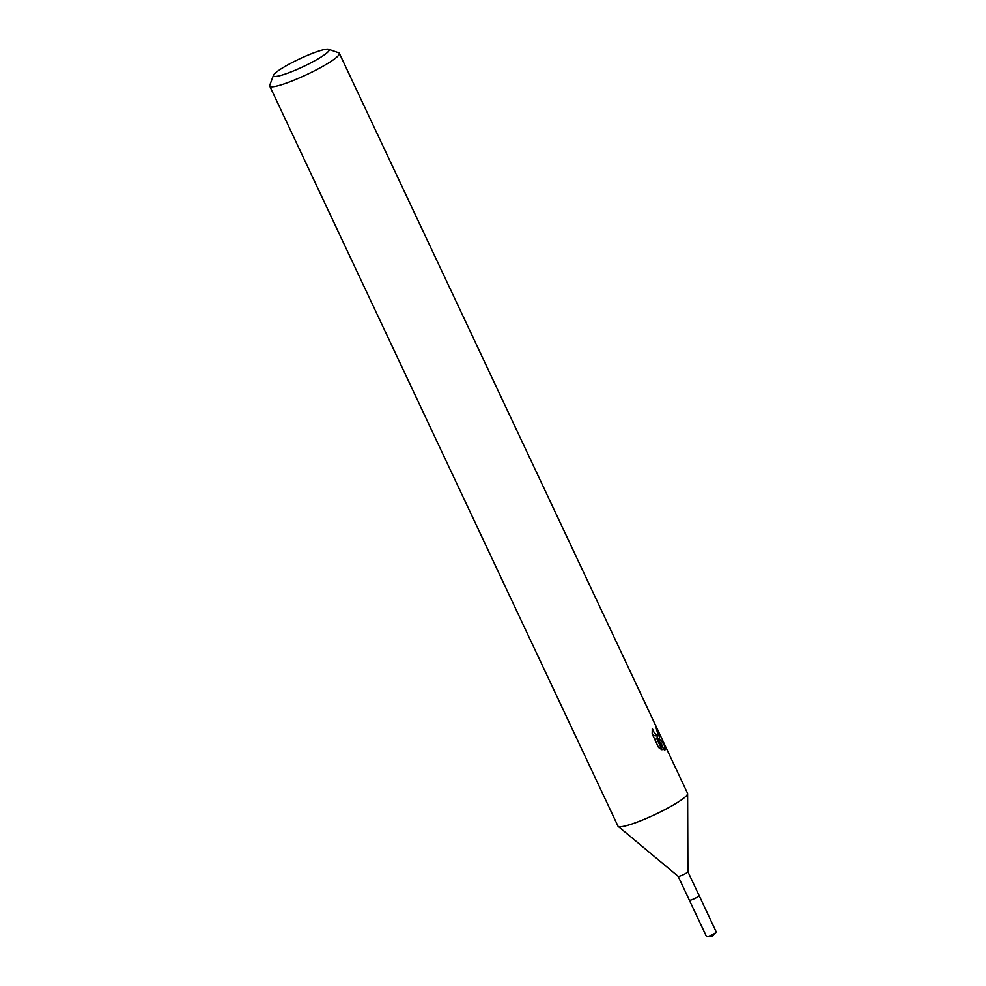 <?xml version="1.0" encoding="UTF-8"?>
<svg xmlns="http://www.w3.org/2000/svg" width="986" height="986" viewBox="0 0 986 986"><rect width="100%" height="100%" fill="white"/><g stroke="black" fill="none" stroke-linecap="round" stroke-linejoin="round"><path stroke-width="1.48" d="M699.012 895.917A5.386 0.752 154.8 0 1 693.848 898.924A5.386 0.752 154.8 0 1 689.387 900.206A5.386 0.752 154.8 0 1 689.374 900.144A5.398 0.752 154.8 0 0 693.688 899.022A5.398 0.752 154.8 0 0 699.037 895.929A5.386 0.752 154.8 0 0 699.136 895.621A5.398 0.752 154.8 0 1 699.037 895.929M699.099 895.571A5.386 0.752 154.8 0 1 699.136 895.621L687.908 871.76A5.386 0.752 154.8 0 1 687.908 871.784A5.386 0.752 154.8 0 1 687.772 872.043A5.386 0.752 154.8 0 1 682.768 874.976A5.386 0.752 154.8 0 1 678.183 876.369A5.386 0.752 154.8 0 1 678.146 876.32M663.147 748.091L661.162 743.247L663.652 742.52L687.55 793.311A38.466 5.349 154.8 0 1 687.624 793.656A38.466 5.349 154.8 0 1 686.687 795.455A38.466 5.349 154.8 0 1 650.957 816.408A38.466 5.349 154.8 0 1 618.16 826.342A38.466 5.349 154.8 0 1 617.939 826.071L269.733 86.09A38.466 5.349 154.8 0 1 269.757 85.252L273.467 75.244A30.776 4.289 154.8 0 1 274.145 74.209A30.776 4.289 154.8 0 1 301.667 57.927A30.776 4.289 154.8 0 1 328.609 49.3A30.776 4.289 154.8 0 1 328.449 51.432A30.776 4.289 154.8 0 1 297.008 69.451A30.776 4.289 154.8 0 1 273.467 75.244M664.465 750.136L656.799 738.724L661.976 749.754L658.574 747.499L652.177 733.904L652.276 728.42L654.359 733.042L656.873 735.038L657.933 734.348L656.134 727.878A38.466 5.349 -25.2 0 0 656.331 727.15L659.646 737.996L658.093 738.785L663.652 742.52M328.609 49.3L338.679 52.813A38.466 5.349 154.8 0 1 339.357 53.33A38.466 5.349 154.8 0 1 338.481 55.487A38.466 5.349 154.8 0 1 301.617 76.945A38.466 5.349 154.8 0 1 269.733 86.09M663.726 742.668L665.168 749.73L664.465 750.124M657.12 739.192L658.093 738.785M657.305 739.118L657.009 735.186M661.162 743.247L658.069 740.535M657.44 735.001L655.172 735.95L652.449 734.496M654.827 739.549L656.799 738.724M699.111 895.571A5.411 0.752 154.8 0 1 699.173 895.633L716.267 932.029A5.386 0.752 154.8 0 1 716.009 932.473A5.386 0.752 154.8 0 1 710.265 935.64A5.386 0.752 154.8 0 1 707.024 936.7A5.386 0.752 154.8 0 1 706.518 936.614L689.374 900.23A5.411 0.752 154.8 0 1 689.362 900.156M699.173 895.633A5.411 0.752 154.8 0 1 693.133 899.257A5.411 0.752 154.8 0 1 689.374 900.23L678.158 876.344L618.16 826.342M663.64 742.483L339.357 53.33M687.908 871.784L687.624 793.656M707.024 936.7L712.225 936.084L716.009 932.473"/></g></svg>
